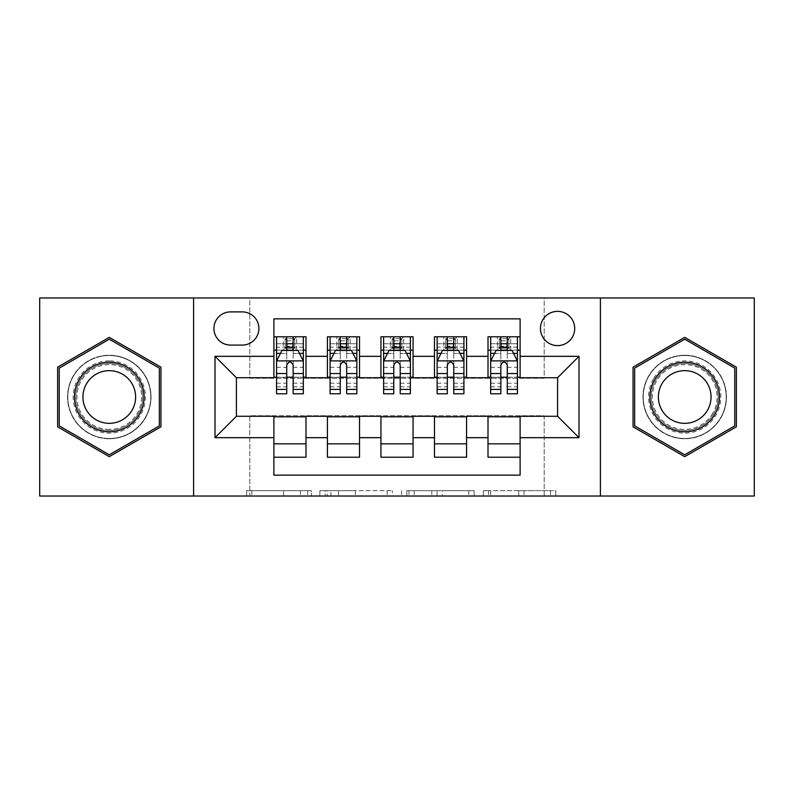 <?xml version="1.0" encoding="UTF-8"?>
<svg xmlns="http://www.w3.org/2000/svg" width="794" height="794" viewBox="0 0 794 794"><rect width="100%" height="100%" fill="white"/><g stroke="black" fill="none" stroke-linecap="round" stroke-linejoin="round"><path stroke-width="0.6" stroke-dasharray="3.97 2.98" d="M311.357 496.032L251.857 496.032L311.357 496.032L311.357 490.672L283.647 490.672L283.647 496.032L283.647 490.672L311.357 490.672L311.357 496.032L311.357 490.672L283.647 490.672L283.647 496.032L283.647 490.672L311.357 490.672L251.857 490.672L311.357 490.672M684.716 355.246A41.754 41.754 0 0 0 642.961 397A41.754 41.754 0 0 0 684.716 438.754A41.754 41.754 0 0 0 726.47 397A41.754 41.754 0 0 0 684.716 355.246A41.754 41.754 0 0 0 642.961 397A41.754 41.754 0 0 0 684.716 438.754A41.754 41.754 0 0 0 726.47 397A41.754 41.754 0 0 0 684.716 355.246M557.587 311.357A17.131 17.131 0 0 0 540.456 328.488A17.131 17.131 0 0 0 557.587 345.608A17.131 17.131 0 0 0 574.717 328.488A17.131 17.131 0 0 0 557.587 311.357M109.284 438.754A41.754 41.754 0 0 1 67.53 397A41.754 41.754 0 0 1 109.284 355.246A41.754 41.754 0 0 0 67.53 397A41.754 41.754 0 0 0 109.284 438.754A41.754 41.754 0 0 0 151.039 397A41.754 41.754 0 0 0 109.284 355.246A41.754 41.754 0 0 1 151.039 397A41.754 41.754 0 0 1 109.284 438.754M550.55 496.032L488.558 496.032L550.55 496.032L550.55 490.672L524.02 490.672L555.81 490.672L555.81 496.032L555.81 490.672L488.558 490.672L555.81 490.672L555.81 496.032L555.81 490.672L550.55 490.672L550.55 496.032M518.76 496.032L490.652 496.032L518.76 496.032L518.76 490.672L524.02 490.672L518.76 490.672L518.76 496.032L518.76 490.672L490.652 490.672L490.652 496.032L490.652 490.672L518.76 490.672L518.76 496.032M483.298 496.032L488.558 496.032L483.298 496.032L483.298 490.672L488.558 490.672L483.298 490.672L483.298 496.032M246.597 496.032L251.857 496.032L246.597 496.032L246.597 490.672L251.857 490.672L246.597 490.672L246.597 496.032M39.7 496.032L249.802 496.032L249.802 415.738L544.198 415.738L544.198 496.032L249.802 496.032L249.802 415.738L544.198 415.738L544.198 496.032L754.3 496.032L754.3 297.968L544.198 297.968L544.198 378.262L249.802 378.262L249.802 297.968L544.198 297.968L544.198 378.262L249.802 378.262L249.802 297.968L39.7 297.968L39.7 496.032M392.405 496.032L387.144 496.032L392.405 496.032L392.405 490.672L392.405 496.032M325.153 496.032L387.144 496.032L319.893 496.032L325.153 496.032L325.153 490.672L392.405 490.672L319.893 490.672L319.893 496.032L319.893 490.672L325.153 490.672L325.153 496.032M406.856 496.032L474.107 496.032L401.595 496.032L406.856 496.032L406.856 490.672L474.107 490.672L474.107 496.032L474.107 490.672L442.318 490.672L442.318 496.032M488.002 336.785L520.11 336.785L520.11 350.164L488.002 350.164L488.002 336.785M434.467 336.785L466.584 336.785L466.584 350.164L434.467 350.164L434.467 336.785M380.941 336.785L413.059 336.785L413.059 350.164L380.941 350.164L380.941 336.785M327.416 336.785L359.533 336.785L359.533 350.164L327.416 350.164L327.416 336.785M273.89 457.215L273.89 443.836L305.998 443.836L305.998 457.215L273.89 457.215L273.89 475.149L520.11 475.149L520.11 457.215L488.002 457.215L488.002 443.836L520.11 443.836L520.11 457.215M359.533 457.215L327.416 457.215L327.416 443.836L359.533 443.836L359.533 457.215M413.059 457.215L380.941 457.215L380.941 443.836L413.059 443.836L413.059 457.215M466.584 457.215L434.467 457.215L434.467 443.836L466.584 443.836L466.584 457.215M488.002 443.836L488.002 416.81L557.587 416.274L557.587 377.726L520.11 377.726L520.11 377.19L466.584 377.726L466.584 350.164M466.584 377.19L413.059 377.726L413.059 350.164M413.059 377.19L359.533 377.726L359.533 350.164M273.89 336.785L305.998 336.785L305.998 350.164L273.89 350.164L273.89 318.851L520.11 318.851L520.11 336.785M434.467 443.836L434.467 416.81L466.584 416.81L466.584 416.274L488.002 416.274L488.002 416.81M380.941 443.836L380.941 416.81L413.059 416.81L413.059 416.274L434.467 416.274L434.467 416.81M327.416 443.836L327.416 416.81L359.533 416.81L359.533 416.274L380.941 416.274L380.941 416.81M359.533 377.19L305.998 377.726L305.998 350.164M273.89 443.836L273.89 416.81L305.998 416.81L305.998 416.274L327.416 416.274L327.416 416.81M305.998 377.19L236.413 377.726L236.413 416.274L273.89 416.274L273.89 416.81M293.155 350.164L303.328 350.164L303.328 336.785L283.25 336.785L283.25 350.164L276.56 350.164L286.733 350.164M273.89 377.19L273.89 350.164M276.56 377.19L286.733 377.19M293.155 377.19L303.328 377.19M305.998 443.836L305.998 416.81M330.086 377.19L340.259 377.19M346.68 377.19L356.853 377.19M346.68 350.164L356.853 350.164L356.853 336.785L336.785 336.785L336.785 350.164L330.086 350.164L340.259 350.164M327.416 377.19L327.416 350.164M359.533 443.836L359.533 416.81M413.059 443.836L413.059 416.81M380.941 377.19L380.941 350.164M400.216 350.164L410.379 350.164L410.379 336.785L390.311 336.785L390.311 350.164L383.621 350.164L393.784 350.164M383.621 377.19L393.784 377.19M400.216 377.19L410.379 377.19M466.584 443.836L466.584 416.81M434.467 377.19L434.467 350.164M453.741 350.164L463.914 350.164L463.914 336.785L443.836 336.785L443.836 350.164L437.147 350.164L447.32 350.164M437.147 377.19L447.32 377.19M453.741 377.19L463.914 377.19M520.11 443.836L520.11 416.81M488.002 377.19L488.002 350.164M520.11 377.19L520.11 350.164M507.267 350.164L517.44 350.164L517.44 336.785L497.362 336.785L497.362 350.164L490.672 350.164L500.845 350.164M490.672 377.19L500.845 377.19M507.267 377.19L517.44 377.19M230.528 311.893A16.595 16.595 0 0 0 213.933 328.488A16.595 16.595 0 0 0 230.528 345.082L242.299 345.082A16.595 16.595 0 0 0 258.894 328.488A16.595 16.595 0 0 0 242.299 311.893L230.528 311.893M193.597 496.032L193.597 297.968M600.403 297.968L600.403 496.032M57.634 426.825L109.284 456.649L160.944 426.825L160.944 367.175L109.284 337.351L57.634 367.175L57.634 426.825M736.366 426.825L736.366 367.175L684.716 337.351L633.056 367.175L633.056 426.825L684.716 456.649L736.366 426.825M330.929 496.032L338.552 496.032L330.929 496.032L330.929 490.672L327.247 490.672L327.247 496.032L327.247 490.672L338.552 490.672L330.929 490.672L330.929 496.032M338.552 496.032L355.365 496.032L338.552 496.032L338.552 490.672L355.365 490.672L355.365 496.032L355.365 490.672L338.552 490.672L338.552 496.032M406.856 490.672L437.067 490.672L437.067 496.032L437.067 490.672L431.807 490.672L437.067 490.672L437.067 496.032L437.067 490.672L442.318 490.672M408.95 490.672L408.95 496.032L408.95 490.672M401.595 490.672L401.595 496.032L401.595 490.672M303.328 393.784L303.328 343.742L303.328 350.164L276.56 350.164L276.56 343.742L286.733 343.742L286.733 336.785L303.328 336.785M276.56 361.141L276.56 386.827L276.56 361.141L281.91 350.432L297.968 350.432L303.328 361.141L303.328 386.827L303.328 361.141M276.56 350.164L276.56 336.785L286.733 336.785M276.56 393.784L276.56 343.742L303.328 343.742L293.155 343.742L293.155 336.785M287.269 340.795L292.619 340.795L292.619 346.144L287.269 346.144L287.269 340.795L285.125 338.651L294.763 338.651L285.125 338.651L285.125 348.288L294.763 348.288L294.763 338.651L294.763 348.288L285.125 348.288L285.125 338.651L283.25 336.785L276.56 336.785M286.733 343.742L286.733 353.489L276.56 353.489M303.328 353.489L293.155 353.489L293.155 343.742M280.441 353.38L286.733 353.38L286.733 350.432M293.155 350.432L293.155 353.38L299.447 353.38M286.733 393.784L286.733 353.489M293.155 353.489L293.155 393.784M286.733 353.38L286.733 365.151C288.867 361.091 291.011 361.091 293.155 365.151L293.155 353.38M303.328 350.164L296.638 350.164L296.638 336.785L292.619 340.795M292.619 346.144L296.638 350.164L283.25 350.164L287.269 346.144M109.284 360.873A36.127 36.127 0 0 0 73.157 397A36.127 36.127 0 0 0 109.284 433.127A36.127 36.127 0 0 0 145.421 397A36.127 36.127 0 0 0 109.284 360.873M109.284 430.457A33.457 33.457 0 0 1 75.827 397A33.457 33.457 0 0 1 109.284 363.543A33.457 33.457 0 0 0 75.827 397A33.457 33.457 0 0 0 109.284 430.457A33.457 33.457 0 0 0 142.741 397A33.457 33.457 0 0 0 109.284 363.543A33.457 33.457 0 0 1 142.741 397A33.457 33.457 0 0 1 109.284 430.457A33.457 33.457 0 0 0 142.741 397A33.457 33.457 0 0 0 109.284 363.543M109.284 370.659A26.341 26.341 0 0 0 82.943 397A26.341 26.341 0 0 0 109.284 423.341A26.341 26.341 0 0 0 135.625 397A26.341 26.341 0 0 0 109.284 370.659M109.284 355.514A41.486 41.486 0 0 1 150.771 397A41.486 41.486 0 0 1 109.284 438.487A41.486 41.486 0 0 1 67.798 397A41.486 41.486 0 0 1 109.284 355.514A41.486 41.486 0 0 1 150.771 397A41.486 41.486 0 0 1 109.284 438.487A41.486 41.486 0 0 1 67.798 397A41.486 41.486 0 0 1 109.284 355.514M159.336 425.892L109.284 454.793L59.242 425.892L59.242 368.108L109.284 339.207L159.336 368.108L159.336 425.892M653.422 378.937A36.127 36.127 0 0 0 666.652 428.294A36.127 36.127 0 0 0 715.999 415.064A36.127 36.127 0 0 0 702.779 365.706A36.127 36.127 0 0 0 653.422 378.937M713.687 413.724A33.457 33.457 0 0 1 667.982 425.971A33.457 33.457 0 0 1 655.745 380.276A33.457 33.457 0 0 0 667.982 425.971A33.457 33.457 0 0 0 713.687 413.724A33.457 33.457 0 0 0 701.439 368.029A33.457 33.457 0 0 0 655.745 380.276A33.457 33.457 0 0 1 701.439 368.029A33.457 33.457 0 0 1 713.687 413.724A33.457 33.457 0 0 0 701.439 368.029A33.457 33.457 0 0 0 655.745 380.276M661.898 383.83A26.341 26.341 0 0 0 671.545 419.818A26.341 26.341 0 0 0 707.523 410.17A26.341 26.341 0 0 0 697.886 374.182A26.341 26.341 0 0 0 661.898 383.83M648.787 376.257A41.486 41.486 0 0 1 705.459 361.072A41.486 41.486 0 0 1 720.644 417.743A41.486 41.486 0 0 1 663.973 432.928A41.486 41.486 0 0 1 648.787 376.257A41.486 41.486 0 0 1 705.459 361.072A41.486 41.486 0 0 1 720.644 417.743A41.486 41.486 0 0 1 663.973 432.928A41.486 41.486 0 0 1 648.787 376.257M734.758 368.108L734.758 425.892L684.716 454.793L634.664 425.892L634.664 368.108L684.716 339.207L734.758 368.108M356.853 393.784L356.853 343.742L356.853 350.164L330.086 350.164L330.086 343.742L340.259 343.742L340.259 336.785L356.853 336.785M330.086 361.141L330.086 386.827L330.086 361.141L335.445 350.432L351.504 350.432L356.853 361.141L356.853 386.827L356.853 361.141M330.086 350.164L330.086 336.785L340.259 336.785M330.086 393.784L330.086 343.742L356.853 343.742L346.68 343.742L346.68 336.785M340.795 340.795L346.144 340.795L346.144 346.144L340.795 346.144L340.795 340.795L338.651 338.651L348.288 338.651L338.651 338.651L338.651 348.288L348.288 348.288L348.288 338.651L348.288 348.288L338.651 348.288L338.651 338.651L336.785 336.785L330.086 336.785M340.259 343.742L340.259 353.489L330.086 353.489M356.853 353.489L346.68 353.489L346.68 343.742M333.966 353.38L340.259 353.38L340.259 350.432M346.68 350.432L346.68 353.38L352.973 353.38M340.259 393.784L340.259 353.489M346.68 353.489L346.68 393.784M340.259 353.38L340.259 365.151C342.393 361.091 344.536 361.091 346.68 365.151L346.68 353.38M356.853 350.164L350.164 350.164L350.164 336.785L346.144 340.795M346.144 346.144L350.164 350.164L336.785 350.164L340.795 346.144M410.379 393.784L410.379 343.742L410.379 350.164L383.621 350.164L383.621 343.742L393.784 343.742L393.784 336.785L410.379 336.785M383.621 361.141L383.621 386.827L383.621 361.141L388.971 350.432L405.029 350.432L410.379 361.141L410.379 386.827L410.379 361.141M383.621 350.164L383.621 336.785L393.784 336.785M383.621 393.784L383.621 343.742L410.379 343.742L400.216 343.742L400.216 336.785M394.32 340.795L399.68 340.795L399.68 346.144L394.32 346.144L394.32 340.795L392.186 338.651L401.814 338.651L392.186 338.651L392.186 348.288L401.814 348.288L401.814 338.651L401.814 348.288L392.186 348.288L392.186 338.651L390.311 336.785L383.621 336.785M393.784 343.742L393.784 353.489L383.621 353.489M410.379 353.489L400.216 353.489L400.216 343.742M387.502 353.38L393.784 353.38L393.784 350.432M400.216 350.432L400.216 353.38L406.498 353.38M393.784 393.784L393.784 353.489M400.216 353.489L400.216 393.784M393.784 353.38L393.784 365.151C395.928 361.091 398.062 361.091 400.216 365.151L400.216 353.38M410.379 350.164L403.689 350.164L403.689 336.785L399.68 340.795M399.68 346.144L403.689 350.164L390.311 350.164L394.32 346.144M463.914 393.784L463.914 343.742L463.914 350.164L437.147 350.164L437.147 343.742L447.32 343.742L447.32 336.785L463.914 336.785M437.147 361.141L437.147 386.827L437.147 361.141L442.496 350.432L458.555 350.432L463.914 361.141L463.914 386.827L463.914 361.141M437.147 350.164L437.147 336.785L447.32 336.785M437.147 393.784L437.147 343.742L463.914 343.742L453.741 343.742L453.741 336.785M447.856 340.795L453.205 340.795L453.205 346.144L447.856 346.144L447.856 340.795L445.712 338.651L455.349 338.651L445.712 338.651L445.712 348.288L455.349 348.288L455.349 338.651L455.349 348.288L445.712 348.288L445.712 338.651L443.836 336.785L437.147 336.785M447.32 343.742L447.32 353.489L437.147 353.489M463.914 353.489L453.741 353.489L453.741 343.742M441.027 353.38L447.32 353.38L447.32 350.432M453.741 350.432L453.741 353.38L460.034 353.38M447.32 393.784L447.32 353.489M453.741 353.489L453.741 393.784M447.32 353.38L447.32 365.151C449.454 361.091 451.597 361.091 453.741 365.151L453.741 353.38M463.914 350.164L457.215 350.164L457.215 336.785L453.205 340.795M453.205 346.144L457.215 350.164L443.836 350.164L447.856 346.144M517.44 393.784L517.44 343.742L517.44 350.164L490.672 350.164L490.672 343.742L500.845 343.742L500.845 336.785L517.44 336.785M490.672 361.141L490.672 386.827L490.672 361.141L496.032 350.432L512.09 350.432L517.44 361.141L517.44 386.827L517.44 361.141M490.672 350.164L490.672 336.785L500.845 336.785M490.672 393.784L490.672 343.742L517.44 343.742L507.267 343.742L507.267 336.785M501.381 340.795L506.731 340.795L506.731 346.144L501.381 346.144L501.381 340.795L499.237 338.651L508.875 338.651L499.237 338.651L499.237 348.288L508.875 348.288L508.875 338.651L508.875 348.288L499.237 348.288L499.237 338.651L497.362 336.785L490.672 336.785M500.845 343.742L500.845 353.489L490.672 353.489M517.44 353.489L507.267 353.489L507.267 343.742M494.553 353.38L500.845 353.38L500.845 350.432M507.267 350.432L507.267 353.38L513.559 353.38M500.845 393.784L500.845 353.489M507.267 353.489L507.267 393.784M500.845 353.38L500.845 365.151C502.979 361.091 505.123 361.091 507.267 365.151L507.267 353.38M517.44 350.164L510.75 350.164L510.75 336.785L506.731 340.795M506.731 346.144L510.75 350.164L497.362 350.164L501.381 346.144M307.675 490.672L307.675 496.032L307.675 490.672M300.46 490.672L300.46 496.032L300.46 490.672M251.857 490.672L251.857 496.032L251.857 490.672M387.144 490.672L387.144 496.032L387.144 490.672M468.847 490.672L468.847 496.032L468.847 490.672M431.807 490.672L431.807 496.032L431.807 490.672M414.21 490.672L414.21 496.032L414.21 490.672M524.02 490.672L524.02 496.032L524.02 490.672M488.558 490.672L488.558 496.032L488.558 490.672M276.699 360.873L303.189 360.873M276.56 383.204L286.733 383.204M293.155 383.204L303.328 383.204M276.56 367.324L286.733 367.324M293.155 367.324L303.328 367.324M303.328 347.147L293.155 347.147M286.733 347.147L276.56 347.147M109.284 429.356A32.356 32.356 0 0 1 76.929 397A32.356 32.356 0 0 1 109.284 364.644A32.356 32.356 0 0 1 141.64 397A32.356 32.356 0 0 1 109.284 429.356M712.734 413.178A32.356 32.356 0 0 1 668.538 425.018A32.356 32.356 0 0 1 656.688 380.822A32.356 32.356 0 0 1 700.894 368.982A32.356 32.356 0 0 1 712.734 413.178M330.225 360.873L356.724 360.873M330.086 383.204L340.259 383.204M346.68 383.204L356.853 383.204M330.086 367.324L340.259 367.324M346.68 367.324L356.853 367.324M356.853 347.147L346.68 347.147M340.259 347.147L330.086 347.147M383.75 360.873L410.25 360.873M383.621 383.204L393.784 383.204M400.216 383.204L410.379 383.204M383.621 367.324L393.784 367.324M400.216 367.324L410.379 367.324M410.379 347.147L400.216 347.147M393.784 347.147L383.621 347.147M437.276 360.873L463.775 360.873M437.147 383.204L447.32 383.204M453.741 383.204L463.914 383.204M437.147 367.324L447.32 367.324M453.741 367.324L463.914 367.324M463.914 347.147L453.741 347.147M447.32 347.147L437.147 347.147M490.811 360.873L517.301 360.873M490.672 383.204L500.845 383.204M507.267 383.204L517.44 383.204M490.672 367.324L500.845 367.324M507.267 367.324L517.44 367.324M517.44 347.147L507.267 347.147M500.845 347.147L490.672 347.147M276.56 386.827L286.733 386.827M293.155 386.827L303.328 386.827M330.086 386.827L340.259 386.827M346.68 386.827L356.853 386.827M383.621 386.827L393.784 386.827M400.216 386.827L410.379 386.827M437.147 386.827L447.32 386.827M453.741 386.827L463.914 386.827M490.672 386.827L500.845 386.827M507.267 386.827L517.44 386.827"/><path stroke-width="1.19" d="M557.587 311.357A17.131 17.131 0 0 0 540.456 328.488A17.131 17.131 0 0 0 557.587 345.608A17.131 17.131 0 0 0 574.717 328.488A17.131 17.131 0 0 0 557.587 311.357M600.403 496.032L754.3 496.032L754.3 297.968L600.403 297.968L600.403 496.032L193.597 496.032L193.597 297.968L39.7 297.968L39.7 496.032L193.597 496.032M520.11 336.785L488.002 336.785L488.002 356.317L466.584 356.317L466.584 377.726L488.002 377.726L488.002 356.317M466.584 356.317L466.584 336.785L434.467 336.785L434.467 356.317L413.059 356.317L413.059 377.726L434.467 377.726L434.467 356.317M413.059 356.317L413.059 336.785L380.941 336.785L380.941 356.317L359.533 356.317L359.533 377.726L380.941 377.726L380.941 356.317M359.533 356.317L359.533 336.785L327.416 336.785L327.416 377.726L305.998 377.726L305.998 336.785L273.89 336.785M273.89 457.215L305.998 457.215L305.998 416.274L327.416 416.274L327.416 457.215L359.533 457.215L359.533 416.274L380.941 416.274L380.941 437.683L359.533 437.683M380.941 437.683L380.941 457.215L413.059 457.215L413.059 416.274L434.467 416.274L434.467 437.683L413.059 437.683M434.467 437.683L434.467 457.215L466.584 457.215L466.584 416.274L488.002 416.274L488.002 437.683L466.584 437.683M230.528 345.082L242.299 345.082A16.595 16.595 0 0 0 258.894 328.488A16.595 16.595 0 0 0 242.299 311.893L230.528 311.893A16.595 16.595 0 0 0 213.933 328.488A16.595 16.595 0 0 0 230.528 345.082M600.403 297.968L193.597 297.968M520.11 356.317L520.11 318.851L273.89 318.851L273.89 377.726L236.413 377.726L236.413 416.274L273.89 416.274L273.89 475.149L520.11 475.149L520.11 416.274L557.587 416.274L557.587 377.726L520.11 377.726L520.11 356.317L578.995 356.317L578.995 437.683L520.11 437.683M273.89 437.683L215.005 437.683L215.005 356.317L273.89 356.317M488.002 437.683L488.002 457.215L520.11 457.215M273.89 350.164L276.56 350.164M286.733 350.164L293.155 350.164M303.328 350.164L305.998 350.164M273.89 377.19L276.56 377.19M286.733 377.19L293.155 377.19M303.328 377.19L305.998 377.19M273.89 416.81L305.998 416.81M273.89 443.836L305.998 443.836M327.416 377.19L330.086 377.19M340.259 377.19L346.68 377.19M356.853 377.19L359.533 377.19M327.416 350.164L330.086 350.164M340.259 350.164L346.68 350.164M356.853 350.164L359.533 350.164M327.416 416.81L359.533 416.81M327.416 443.836L359.533 443.836M380.941 416.81L413.059 416.81M380.941 443.836L413.059 443.836M380.941 350.164L383.621 350.164M393.784 350.164L400.216 350.164M410.379 350.164L413.059 350.164M380.941 377.19L383.621 377.19M393.784 377.19L400.216 377.19M410.379 377.19L413.059 377.19M434.467 416.81L466.584 416.81M434.467 443.836L466.584 443.836M434.467 350.164L437.147 350.164M447.32 350.164L453.741 350.164M463.914 350.164L466.584 350.164M434.467 377.19L437.147 377.19M447.32 377.19L453.741 377.19M463.914 377.19L466.584 377.19M488.002 416.81L520.11 416.81M488.002 443.836L520.11 443.836M488.002 350.164L490.672 350.164M500.845 350.164L507.267 350.164M517.44 350.164L520.11 350.164M488.002 377.19L490.672 377.19M500.845 377.19L507.267 377.19M517.44 377.19L520.11 377.19M236.413 377.726L215.005 356.317M236.413 416.274L215.005 437.683M578.995 356.317L557.587 377.726M578.995 437.683L557.587 416.274M109.284 456.649L160.944 426.825L160.944 367.175L109.284 337.351L57.634 367.175L57.634 426.825L109.284 456.649M736.366 367.175L684.716 337.351L633.056 367.175L633.056 426.825L684.716 456.649L736.366 426.825L736.366 367.175M293.155 343.742L286.733 343.742M303.328 389.427L293.155 389.427L293.155 393.784L303.328 393.784L303.328 361.141L297.968 350.432L281.91 350.432L276.56 361.141L276.56 393.784L286.733 393.784L286.733 389.427L276.56 389.427M276.56 361.141L276.56 336.785M303.328 361.141L303.328 336.785M286.733 350.432L286.733 336.785M293.155 336.785L293.155 350.432M293.155 389.427L293.155 365.151C291.021 361.022 288.877 361.022 286.733 365.151L286.733 389.427M109.284 362.203A34.797 34.797 0 0 0 74.497 397A34.797 34.797 0 0 0 109.284 431.797A34.797 34.797 0 0 0 144.081 397A34.797 34.797 0 0 0 109.284 362.203M109.284 370.659A26.341 26.341 0 0 0 82.943 397A26.341 26.341 0 0 0 109.284 423.341A26.341 26.341 0 0 0 135.625 397A26.341 26.341 0 0 0 109.284 370.659M159.336 425.892L109.284 454.793L59.242 425.892L59.242 368.108L109.284 339.207L159.336 368.108L159.336 425.892M654.584 379.601A34.797 34.797 0 0 0 667.317 427.132A34.797 34.797 0 0 0 714.848 414.399A34.797 34.797 0 0 0 702.114 366.868A34.797 34.797 0 0 0 654.584 379.601M661.898 383.83A26.341 26.341 0 0 0 671.545 419.818A26.341 26.341 0 0 0 707.523 410.17A26.341 26.341 0 0 0 697.886 374.182A26.341 26.341 0 0 0 661.898 383.83M734.758 368.108L734.758 425.892L684.716 454.793L634.664 425.892L634.664 368.108L684.716 339.207L734.758 368.108M346.68 343.742L340.259 343.742M356.853 389.427L346.68 389.427L346.68 393.784L356.853 393.784L356.853 361.141L351.504 350.432L335.445 350.432L330.086 361.141L330.086 393.784L340.259 393.784L340.259 389.427L330.086 389.427M330.086 361.141L330.086 336.785M356.853 361.141L356.853 336.785M340.259 350.432L340.259 336.785M346.68 336.785L346.68 350.432M346.68 389.427L346.68 365.151C344.546 361.022 342.403 361.022 340.259 365.151L340.259 389.427M400.216 343.742L393.784 343.742M410.379 389.427L400.216 389.427L400.216 393.784L410.379 393.784L410.379 361.141L405.029 350.432L388.971 350.432L383.621 361.141L383.621 393.784L393.784 393.784L393.784 389.427L383.621 389.427M383.621 361.141L383.621 336.785M410.379 361.141L410.379 336.785M393.784 350.432L393.784 336.785M400.216 336.785L400.216 350.432M400.216 389.427L400.216 365.151C398.072 361.022 395.928 361.022 393.784 365.151L393.784 389.427M453.741 343.742L447.32 343.742M463.914 389.427L453.741 389.427L453.741 393.784L463.914 393.784L463.914 361.141L458.555 350.432L442.496 350.432L437.147 361.141L437.147 393.784L447.32 393.784L447.32 389.427L437.147 389.427M437.147 361.141L437.147 336.785M463.914 361.141L463.914 336.785M447.32 350.432L447.32 336.785M453.741 336.785L453.741 350.432M453.741 389.427L453.741 365.151C451.597 361.022 449.464 361.022 447.32 365.151L447.32 389.427M507.267 343.742L500.845 343.742M517.44 389.427L507.267 389.427L507.267 393.784L517.44 393.784L517.44 361.141L512.09 350.432L496.032 350.432L490.672 361.141L490.672 393.784L500.845 393.784L500.845 389.427L490.672 389.427M490.672 361.141L490.672 336.785M517.44 361.141L517.44 336.785M500.845 350.432L500.845 336.785M507.267 336.785L507.267 350.432M507.267 389.427L507.267 365.151C505.133 361.022 502.989 361.022 500.845 365.151L500.845 389.427M327.416 437.683L305.998 437.683M327.416 356.317L305.998 356.317M303.189 360.873L276.699 360.873M276.56 353.38L280.441 353.38M299.447 353.38L303.328 353.38M286.733 373.547L276.56 373.547M303.328 373.547L293.155 373.547M293.155 347.147L286.733 347.147M356.724 360.873L330.225 360.873M330.086 353.38L333.966 353.38M352.973 353.38L356.853 353.38M340.259 373.547L330.086 373.547M356.853 373.547L346.68 373.547M346.68 347.147L340.259 347.147M410.25 360.873L383.75 360.873M383.621 353.38L387.502 353.38M406.498 353.38L410.379 353.38M393.784 373.547L383.621 373.547M410.379 373.547L400.216 373.547M400.216 347.147L393.784 347.147M463.775 360.873L437.276 360.873M437.147 353.38L441.027 353.38M460.034 353.38L463.914 353.38M447.32 373.547L437.147 373.547M463.914 373.547L453.741 373.547M453.741 347.147L447.32 347.147M517.301 360.873L490.811 360.873M490.672 353.38L494.553 353.38M513.559 353.38L517.44 353.38M500.845 373.547L490.672 373.547M517.44 373.547L507.267 373.547M507.267 347.147L500.845 347.147"/></g></svg>
